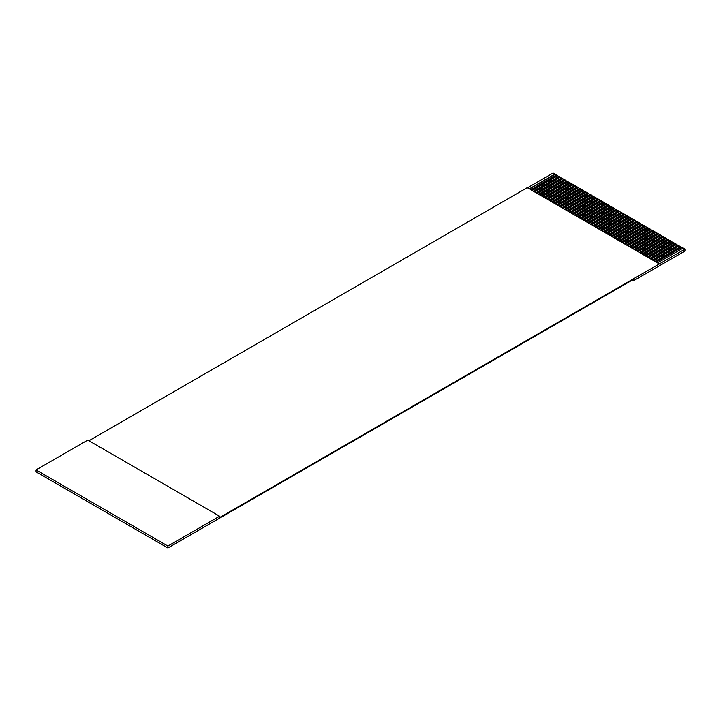<?xml version="1.0" encoding="UTF-8"?>
<svg xmlns="http://www.w3.org/2000/svg" width="721" height="721" viewBox="0 0 721 721"><rect width="100%" height="100%" fill="white"/><g stroke="black" fill="none" stroke-linecap="round" stroke-linejoin="round"><path stroke-width="1.08" d="M167.894 546.058L167.894 547.969L36.05 471.849L36.05 469.939L167.894 546.058L219.608 516.209L87.755 440.08L36.05 469.939M657.516 262.904L683.138 248.105L684.95 249.151L219.608 517.552L219.608 516.209M684.95 249.151L684.95 251.052L633.245 280.902L632.083 280.235M527.484 187.821L553.106 173.031L554.909 174.076L529.295 188.866M556.206 175.122L554.909 174.076M530.845 189.767L556.459 174.969L557.495 175.573L531.873 190.362M558.793 176.609L557.495 175.573M533.432 191.254L559.045 176.465L560.082 177.06L534.459 191.849M561.371 178.105L560.082 177.06M536.009 192.75L561.632 177.961L562.668 178.556L537.046 193.345M563.957 179.601L562.668 178.556M538.596 194.237L564.219 179.448L565.255 180.043L539.632 194.841M566.544 181.088L565.255 180.043M541.183 195.733L566.805 180.944L567.842 181.539L542.219 196.328M569.13 182.584L567.842 181.539M543.769 197.23L569.392 182.431L570.419 183.035L544.806 197.824M571.717 184.08L570.419 183.035M546.356 198.717L571.978 183.927L573.006 184.522L547.392 199.311M574.304 185.567L573.006 184.522M548.942 200.213L574.556 185.423L575.592 186.018L549.97 200.808M576.89 187.063L575.592 186.018M551.529 201.7L577.142 186.91L578.179 187.505L552.556 202.304M579.468 188.551L578.179 187.505M554.107 203.196L579.729 188.406L580.765 189.001L555.143 203.791M582.054 190.047L580.765 189.001M556.693 204.692L582.316 189.893L583.352 190.497L557.73 205.287M584.641 191.543L583.352 190.497M559.28 206.179L584.902 191.389L585.939 191.984L560.316 206.783M587.227 193.03L585.939 191.984M561.866 207.675L587.489 192.886L588.516 193.48L562.903 208.27M589.814 194.526L588.516 193.48M564.453 209.171L590.075 194.373L591.103 194.976L565.489 209.766M592.401 196.013L591.103 194.976M567.039 210.658L592.653 195.869L593.689 196.463L568.067 211.253M594.987 197.509L593.689 196.463M569.626 212.154L595.24 197.365L596.276 197.96L570.653 212.749M597.565 199.005L596.276 197.96M572.204 213.641L597.826 198.852L598.863 199.447L573.24 214.245M600.151 200.492L598.863 199.447M574.79 215.137L600.413 200.348L601.449 200.943L575.827 215.732M602.738 201.988L601.449 200.943M577.377 216.633L602.999 201.835L604.036 202.439L578.413 217.228M605.325 203.484L604.036 202.439M579.963 218.121L605.586 203.331L606.613 203.926L581 218.715M607.911 204.971L606.613 203.926M582.55 219.617L608.163 204.827L609.2 205.422L583.586 220.211M610.498 206.467L609.2 205.422M585.137 221.104L610.75 206.314L611.787 206.909L586.164 221.708M613.075 207.954L611.787 206.909M587.714 222.6L613.337 207.81L614.373 208.405L588.751 223.195M615.662 209.451L614.373 208.405M590.301 224.096L615.923 209.297L616.96 209.901L591.337 224.691M618.248 210.947L616.96 209.901M592.887 225.583L618.51 210.793L619.546 211.388L593.924 226.187M620.835 212.434L619.546 211.388M595.474 227.079L621.096 212.289L622.124 212.884L596.51 227.674M623.422 213.93L622.124 212.884M598.06 228.566L623.683 213.776L624.71 214.38L599.097 229.17M626.008 215.417L624.71 214.38M600.647 230.062L626.261 215.273L627.297 215.867L601.674 230.657M628.595 216.913L627.297 215.867M603.234 231.558L628.847 216.76L629.884 217.363L604.261 232.153M631.172 218.409L629.884 217.363M605.811 233.045L631.434 218.256L632.47 218.851L606.848 233.649M633.759 219.896L632.47 218.851M608.398 234.541L634.02 219.752L635.057 220.347L609.434 235.136M636.346 221.392L635.057 220.347M610.984 236.037L636.607 221.239L637.643 221.843L612.021 236.632M638.932 222.879L637.643 221.843M613.571 237.524L639.194 222.735L640.221 223.33L614.607 238.119M641.519 224.375L640.221 223.33M616.158 239.021L641.78 224.231L642.808 224.826L617.194 239.615M644.105 225.871L642.808 224.826M618.744 240.508L644.358 225.718L645.394 226.313L619.772 241.111M646.692 227.358L645.394 226.313M621.331 242.004L646.944 227.214L647.981 227.809L622.358 242.598M649.27 228.854L647.981 227.809M623.908 243.5L649.531 228.701L650.567 229.305L624.945 244.095M651.856 230.35L650.567 229.305M626.495 244.987L652.117 230.197L653.154 230.792L627.531 245.582M654.443 231.838L653.154 230.792M629.082 246.483L654.704 231.693L655.74 232.288L630.118 247.078M657.029 233.334L655.74 232.288M631.668 247.97L657.291 233.18L658.318 233.775L632.705 248.574M659.616 234.821L658.318 233.775M634.255 249.466L659.877 234.676L660.905 235.271L635.291 250.061M662.202 236.317L660.905 235.271M636.841 250.962L662.455 236.164L663.491 236.767L637.869 251.557M664.789 237.813L663.491 236.767M639.428 252.449L665.041 237.66L666.078 238.254L640.455 253.053M667.367 239.3L666.078 238.254M642.005 253.945L667.628 239.156L668.664 239.751L643.042 254.54M669.953 240.796L668.664 239.751M644.592 255.441L670.215 240.643L671.251 241.247L645.628 256.036M672.54 242.283L671.251 241.247M647.179 256.928L672.801 242.139L673.838 242.734L648.215 257.523M675.126 243.779L673.838 242.734M649.765 258.424L675.388 243.635L676.415 244.23L650.802 259.019M677.713 245.275L676.415 244.23M652.352 259.911L677.965 245.122L679.002 245.717L653.388 260.515M680.3 246.762L679.002 245.717M654.938 261.408L680.552 246.618L681.588 247.213L655.966 262.002M682.886 248.258L681.588 247.213M659.093 263.814L527.249 187.685L88.917 440.756M633.245 280.902L633.245 279.559L167.894 547.969M554.909 174.374L529.547 189.019M557.495 175.87L532.134 190.506M560.082 177.357L534.721 192.002M562.668 178.853L537.307 193.498M565.255 180.349L539.894 194.985M567.842 181.836L542.48 196.482M570.419 183.332L545.058 197.969M573.006 184.819L547.645 199.465M575.592 186.315L550.231 200.961M578.179 187.811L552.818 202.448M580.765 189.299L555.404 203.944M583.352 190.795L557.991 205.431M585.939 192.282L560.577 206.927M588.516 193.778L563.155 208.423M591.103 195.274L565.742 209.91M593.689 196.761L568.328 211.406M596.276 198.257L570.915 212.902M598.863 199.744L573.501 214.389M601.449 201.24L576.088 215.885M604.036 202.736L578.666 217.372M606.613 204.223L581.252 218.869M609.2 205.719L583.839 220.365M611.787 207.215L586.425 221.852M614.373 208.702L589.012 223.348M616.96 210.199L591.599 224.835M619.546 211.686L594.185 226.331M622.124 213.182L596.763 227.827M624.71 214.678L599.349 229.314M627.297 216.165L601.936 230.81M629.884 217.661L604.522 232.306M632.47 219.148L607.109 233.793M635.057 220.644L609.696 235.289M637.643 222.14L612.282 236.776M640.221 223.627L614.86 238.272M642.808 225.123L617.446 239.769M645.394 226.619L620.033 241.256M647.981 228.106L622.62 242.752M650.567 229.602L625.206 244.239M653.154 231.09L627.793 245.735M655.74 232.586L630.379 247.231M658.318 234.082L632.957 248.718M660.905 235.569L635.543 250.214M663.491 237.065L638.13 251.701M666.078 238.552L640.717 253.197M668.664 240.048L643.303 254.693M671.251 241.544L645.89 256.18M673.838 243.031L648.476 257.676M676.415 244.527L651.054 259.172M679.002 246.014L653.641 260.66M681.588 247.51L656.227 262.156"/></g></svg>
